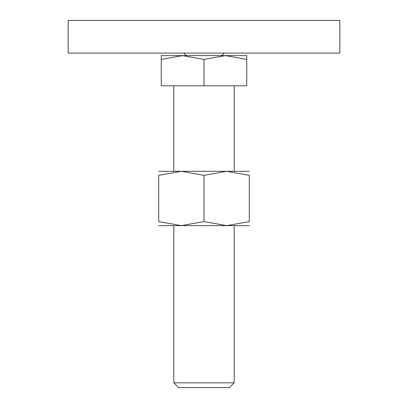 <?xml version="1.0" encoding="UTF-8"?>
<svg xmlns="http://www.w3.org/2000/svg" width="408" height="408" viewBox="0 0 408 408"><rect width="100%" height="100%" fill="white"/><g stroke="black" fill="none" stroke-linecap="round" stroke-linejoin="round"><path stroke-width="0.61" d="M68.187 20.4L339.813 20.4L339.813 53.096L68.187 53.096L68.187 20.4M204 55.61L182.621 55.61L204 59.43L225.379 55.61L204 55.61M173.818 382.837L178.582 387.6L229.418 387.6L234.182 382.837L173.818 382.837L173.818 225.629M204 59.43L204 85.792L161.242 85.792L161.242 59.43C161.242 54.315 161.242 54.315 161.242 59.435L182.621 55.61L161.242 55.61M204 85.792L246.758 85.792L246.758 59.43C246.758 54.315 246.758 54.315 246.758 59.435L225.379 55.61L246.758 55.61M249.273 225.629L226.634 225.629L204 221.585L181.366 225.629L158.727 221.585L158.727 175.348L181.366 171.304L204 175.348L226.634 171.304L249.273 175.348L249.273 221.585L226.634 225.629L158.727 225.629M249.273 171.304L158.727 171.304M249.273 175.353C249.273 169.932 249.273 169.932 249.273 175.353M158.727 175.353C158.727 169.932 158.727 169.932 158.727 175.353M249.273 221.58C249.273 227.001 249.273 227.001 249.273 221.58M158.727 221.58C158.727 227.001 158.727 227.001 158.727 221.58M204 175.348L204 221.585M186.395 55.61L183.881 53.096M221.605 55.61L224.119 53.096M234.182 85.792L234.182 171.304M234.182 225.629L234.182 382.837M173.818 85.792L173.818 171.304"/></g></svg>
